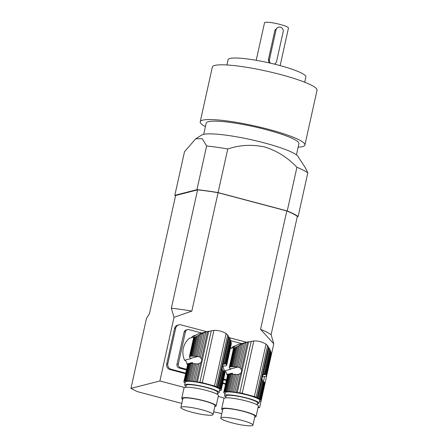 <?xml version="1.0" encoding="UTF-8"?>
<svg xmlns="http://www.w3.org/2000/svg" width="448" height="448" viewBox="0 0 448 448"><rect width="100%" height="100%" fill="white"/><g stroke="black" fill="none" stroke-linecap="round" stroke-linejoin="round"><path stroke-width="0.67" d="M226.156 365.607L226.139 365.708A19.135 2.761 12.5 0 1 225.49 365.87A2.61 0.375 12.5 0 0 224.868 365.954A19.135 2.761 12.5 0 1 224.062 366.005A2.61 0.375 12.5 0 0 223.205 366.016A19.135 2.761 12.5 0 1 222.174 365.988M226.139 365.708A2.61 0.375 12.5 0 1 226.128 365.652A2.61 0.375 12.5 0 1 226.464 365.546A19.135 2.761 12.5 0 0 226.671 365.333A2.61 0.375 12.5 0 1 226.582 365.198A2.61 0.375 12.5 0 1 226.733 365.109L231.269 343.963L226.643 364.834A19.135 2.761 12.5 0 1 226.733 365.109M231.269 343.963L231.213 342.966L226.43 364.554A2.61 0.375 12.5 0 0 226.391 364.599A2.61 0.375 12.5 0 0 226.643 364.834M231.213 342.966L231.022 341.796L226.05 364.224A19.135 2.761 12.5 0 1 226.43 364.554M231.022 341.796L230.714 340.676L225.568 363.894A2.61 0.375 12.5 0 0 226.05 364.224M230.714 340.676L230.244 339.438L224.89 363.602L225.406 363.793A19.135 2.761 12.5 0 1 225.568 363.894M221.15 389.626A19.135 2.761 12.5 0 1 221.234 389.9L221.178 390.124A2.61 0.375 12.5 0 1 221.082 389.984A2.61 0.375 12.5 0 1 221.234 389.9L225.092 372.512A19.135 2.761 -167.5 0 0 225.002 372.238L221.15 389.626A2.61 0.375 12.5 0 1 220.898 389.39A2.61 0.375 12.5 0 1 220.931 389.34L224.79 371.952A19.135 2.761 -167.5 0 0 224.409 371.622L220.556 389.01A2.61 0.375 12.5 0 1 220.074 388.679L223.927 371.291A19.135 2.761 -167.5 0 0 223.765 371.19L222.656 370.009L222.051 368.379L222.908 364.515L224.056 363.681L229.678 338.307L230.244 339.438M224.89 363.602L224.162 363.647M229.678 338.307L228.973 337.17L222.908 364.515M187.611 364.857A18.15 17.276 -104.4 0 1 186.866 363.961A3.83 3.646 75.6 0 0 184.621 360.265A18.15 17.276 -104.4 0 1 189.61 338.173L193.76 337.109M184.621 360.265L191.038 358.624L190.669 358.35A19.135 2.761 12.5 0 1 190.506 358.254A2.61 0.375 12.5 0 0 190.025 357.924A19.135 2.761 12.5 0 1 189.644 357.594L189.672 357.487M194.639 335.804L192.517 336.347A18.15 17.276 -104.4 0 1 195.362 335.261M198.554 335.289L199.786 334.628L195.003 356.222A2.61 0.375 12.5 0 1 193.928 356.16L198.554 335.289L197.344 335.95L192.875 356.132A2.61 0.375 12.5 0 1 192.013 356.143L196.37 336.487L195.474 336.946L191.206 356.194A2.61 0.375 12.5 0 1 190.585 356.278L194.802 337.238L194.158 337.406L189.941 356.44A2.61 0.375 12.5 0 1 189.952 356.496A2.61 0.375 12.5 0 1 189.61 356.602L193.816 336.857L189.347 357.034A19.135 2.761 12.5 0 0 189.431 357.308A2.61 0.375 12.5 0 1 189.683 357.543A2.61 0.375 12.5 0 1 189.644 357.594M192.875 356.132A19.135 2.761 12.5 0 1 193.928 356.16M196.37 336.487L197.344 335.95M191.206 356.194A19.135 2.761 12.5 0 1 192.013 356.143M194.802 337.238L195.474 336.946M189.941 356.44A19.135 2.761 12.5 0 1 190.585 356.278M193.878 337.355L194.158 337.406L193.878 337.355M194.41 336.101L193.816 336.857L189.403 356.81A19.135 2.761 12.5 0 1 189.61 356.602M228.973 337.17L227.679 334.986L226.117 333.603C222.398 331.307 218.327 330.232 213.914 330.366L205.878 331.996L200.25 357.37L201.477 358.831C202.076 360.254 201.79 361.547 200.62 362.701L198.85 363.692L194.874 381.618A19.135 2.761 12.5 0 1 196.375 381.853A4.598 0.661 12.5 0 0 197.428 381.998L199.881 382.278A3.063 0.442 12.5 0 1 202.306 382.738A107.212 15.478 12.5 0 1 214.508 385.974A3.063 0.442 12.5 0 1 216.233 386.613L217.258 387.257A4.598 0.661 12.5 0 0 217.806 387.537A19.135 2.761 12.5 0 1 218.68 387.934A2.61 0.375 12.5 0 0 219.414 388.298A19.135 2.761 12.5 0 1 220.074 388.679M204.305 332.562L202.675 333.239L197.523 356.457A19.135 2.761 12.5 0 1 197.904 356.496L198.951 356.726L204.305 332.562L205.878 331.996M198.951 356.726L200.25 357.37M202.675 333.239L201.242 333.9L196.269 356.322A2.61 0.375 12.5 0 0 197.523 356.457M195.003 356.222A19.135 2.761 12.5 0 1 196.269 356.322M201.242 333.9L199.786 334.628M192.287 363.558A2.61 0.375 -167.5 0 0 193.362 363.619L189.504 381.007A2.61 0.375 12.5 0 1 188.429 380.946L192.287 363.558A19.135 2.761 -167.5 0 0 191.234 363.53L187.376 380.918A2.61 0.375 12.5 0 1 186.514 380.929L190.372 363.541A19.135 2.761 -167.5 0 0 189.566 363.591L185.713 380.979A2.61 0.375 12.5 0 1 185.091 381.063L188.944 363.675A19.135 2.761 -167.5 0 0 188.3 363.838L184.442 381.226A2.61 0.375 12.5 0 1 184.453 381.282A2.61 0.375 12.5 0 1 184.117 381.388L187.97 364A19.135 2.761 -167.5 0 0 187.762 364.207L183.904 381.595A2.61 0.375 12.5 0 1 183.999 381.735A2.61 0.375 12.5 0 1 183.848 381.819A19.135 2.761 12.5 0 0 183.938 382.099A2.61 0.375 12.5 0 1 184.19 382.334A2.61 0.375 12.5 0 1 184.15 382.379L184.173 382.273M194.454 336.028L197.406 334.163L208.124 331.33M184.15 382.379A19.135 2.761 12.5 0 0 184.531 382.71A2.61 0.375 12.5 0 1 185.013 383.04A19.135 2.761 12.5 0 0 185.114 383.102M219.083 392.633L219.738 389.67A17.618 2.542 -167.5 0 0 207.782 384.518A17.618 2.542 -167.5 0 0 185.343 382.049L184.688 385.006A17.618 2.542 12.5 0 1 207.127 387.475A17.618 2.542 12.5 0 1 219.083 392.633A17.618 2.542 12.5 0 1 217.364 393.31M185.959 386.35A17.618 2.542 12.5 0 1 184.688 385.006M187.376 380.918A19.135 2.761 12.5 0 1 188.429 380.946M190.372 363.541A2.61 0.375 -167.5 0 0 191.234 363.53M185.713 380.979A19.135 2.761 12.5 0 1 186.514 380.929M188.944 363.675A2.61 0.375 -167.5 0 0 189.566 363.591M184.442 381.226A19.135 2.761 12.5 0 1 185.091 381.063M187.97 364A2.61 0.375 -167.5 0 0 188.278 363.938M187.712 364.431A2.61 0.375 -167.5 0 1 187.706 364.437L183.848 381.819M192.326 363.563L192.506 362.516L186.866 363.961M219.52 390.678A2.61 0.375 12.5 0 1 219.996 390.656A19.135 2.761 12.5 0 0 220.64 390.494A2.61 0.375 12.5 0 1 220.629 390.438A2.61 0.375 12.5 0 1 220.97 390.331A19.135 2.761 12.5 0 0 221.178 390.124M220.556 389.01A19.135 2.761 12.5 0 1 220.931 389.34M223.927 371.291A2.61 0.375 -167.5 0 0 224.409 371.622M223.289 370.821L219.414 388.298M222.656 370.009L218.68 387.934M194.874 381.618A2.61 0.375 12.5 0 1 193.474 381.422L197.35 363.944L196.263 363.899A19.135 2.761 -167.5 0 0 195.888 363.854L192.03 381.242A19.135 2.761 12.5 0 1 193.474 381.422M197.35 363.944L198.559 363.77M192.03 381.242A2.61 0.375 12.5 0 1 190.775 381.108L194.628 363.72A2.61 0.375 -167.5 0 0 195.888 363.854M194.628 363.72A19.135 2.761 -167.5 0 0 193.362 363.619M189.504 381.007A19.135 2.761 12.5 0 1 190.775 381.108M217.157 394.246L217.588 392.302A16.083 2.324 -167.5 0 0 202.39 386.551A16.083 2.324 -167.5 0 0 186.183 385.336L185.752 387.285M182.661 399.454A17.618 2.542 12.5 0 1 181.737 398.322L184.033 387.968A17.618 2.542 12.5 0 1 201.779 389.295A17.618 2.542 12.5 0 1 218.428 395.59L216.132 405.95A17.618 2.542 12.5 0 1 214.816 406.582M192.069 412.272A16.464 2.374 -167.5 0 0 213.041 414.579A16.464 2.374 -167.5 0 0 197.478 408.694A16.464 2.374 -167.5 0 0 180.891 407.45A16.464 2.374 -167.5 0 0 192.069 412.272M213.041 414.579L215.012 405.703A16.464 2.374 -167.5 0 0 199.45 399.818A16.464 2.374 -167.5 0 0 182.857 398.574L180.891 407.45M181.737 398.322A17.618 2.542 12.5 0 1 199.483 399.655A17.618 2.542 12.5 0 1 216.132 405.95M186.48 369.953L179.166 368.015A3.063 2.918 -104.4 0 1 176.971 364.297L178.338 363.95A3.063 2.918 75.6 0 0 180.533 367.662L179.166 368.015M186.631 369.281L180.533 367.662M201.634 332.993L188.966 329.633A3.063 2.918 75.6 0 0 185.455 331.839L184.089 332.186L176.971 364.297M185.455 331.839L178.338 363.95M192.517 336.347A3.83 3.646 -104.4 0 1 190.954 337.826M184.089 332.186A3.063 2.918 -104.4 0 1 186.178 329.974L187.55 329.627M266.062 376.191L266.039 376.286A19.135 2.761 12.5 0 1 265.395 376.454A2.61 0.375 12.5 0 0 264.774 376.538A19.135 2.761 12.5 0 1 263.967 376.589A2.61 0.375 12.5 0 0 263.105 376.6A19.135 2.761 12.5 0 1 262.08 376.572M266.039 376.286A2.61 0.375 12.5 0 1 266.028 376.236A2.61 0.375 12.5 0 1 266.37 376.13A19.135 2.761 12.5 0 0 266.577 375.917A2.61 0.375 12.5 0 1 266.482 375.782A2.61 0.375 12.5 0 1 266.633 375.693L271.174 354.547L266.549 375.418A19.135 2.761 12.5 0 1 266.633 375.693M271.174 354.547L271.118 353.55L266.33 375.138A2.61 0.375 12.5 0 0 266.297 375.183A2.61 0.375 12.5 0 0 266.549 375.418M271.118 353.55L270.928 352.38L265.955 374.808A19.135 2.761 12.5 0 1 266.33 375.138M270.928 352.38L270.62 351.26L265.474 374.478A2.61 0.375 12.5 0 0 265.955 374.808M270.62 351.26L270.15 350.022L264.79 374.186L265.311 374.377A19.135 2.761 12.5 0 1 265.474 374.478M261.055 400.204A19.135 2.761 12.5 0 1 261.139 400.484L261.083 400.708A2.61 0.375 12.5 0 1 260.988 400.568A2.61 0.375 12.5 0 1 261.139 400.484L264.992 383.096A19.135 2.761 -167.5 0 0 264.908 382.822L261.055 400.204A2.61 0.375 12.5 0 1 260.803 399.974A2.61 0.375 12.5 0 1 260.837 399.924L264.695 382.536A19.135 2.761 -167.5 0 0 264.314 382.206L260.462 399.594A2.61 0.375 12.5 0 1 259.98 399.263L263.833 381.875A19.135 2.761 -167.5 0 0 263.67 381.774L262.556 380.587L261.957 378.963L262.814 375.099L263.962 374.265L269.584 348.891L270.15 350.022M264.79 374.186L264.068 374.231M269.584 348.891L268.873 347.754L262.814 375.099M230.406 348.527L233.666 347.693M227.517 375.441A18.15 17.276 -104.4 0 1 226.766 374.545A3.83 3.646 75.6 0 0 224.526 370.849A18.15 17.276 -104.4 0 1 223.042 366.016M224.526 370.849L230.944 369.208L230.574 368.934A19.135 2.761 12.5 0 1 230.412 368.838A2.61 0.375 12.5 0 0 229.93 368.508A19.135 2.761 12.5 0 1 229.55 368.178L229.572 368.071M234.539 346.388L232.417 346.931A18.15 17.276 -104.4 0 1 235.267 345.845M238.459 345.873L239.691 345.212L234.903 366.806A2.61 0.375 12.5 0 1 233.828 366.744L238.459 345.873L237.25 346.534L232.775 366.716A2.61 0.375 12.5 0 1 231.913 366.727L236.275 347.071L235.374 347.53L231.112 366.778A2.61 0.375 12.5 0 1 230.49 366.862L234.707 347.822L234.063 347.99L229.841 367.024A2.61 0.375 12.5 0 1 229.852 367.08A2.61 0.375 12.5 0 1 229.516 367.186L233.722 347.441L229.247 367.618A19.135 2.761 12.5 0 0 229.337 367.892A2.61 0.375 12.5 0 1 229.589 368.127A2.61 0.375 12.5 0 1 229.55 368.178M232.775 366.716A19.135 2.761 12.5 0 1 233.828 366.744M236.275 347.071L237.25 346.534M231.112 366.778A19.135 2.761 12.5 0 1 231.913 366.727M234.707 347.822L235.374 347.53M229.841 367.024A19.135 2.761 12.5 0 1 230.49 366.862M233.783 347.939L234.063 347.99L233.783 347.939M234.315 346.685L233.722 347.441L229.303 367.394A19.135 2.761 12.5 0 1 229.516 367.186M268.873 347.754L267.585 345.57L266.022 344.187C262.298 341.891 258.233 340.816 253.82 340.95L245.778 342.58L240.156 367.954L241.382 369.415C241.982 370.838 241.696 372.131 240.526 373.285L238.75 374.276L234.78 392.202A19.135 2.761 12.5 0 1 236.281 392.437A4.598 0.661 12.5 0 0 237.334 392.582L239.786 392.862A3.063 0.442 12.5 0 1 242.211 393.322A107.212 15.478 12.5 0 1 254.414 396.558A3.063 0.442 12.5 0 1 256.138 397.197L257.158 397.841A4.598 0.661 12.5 0 0 257.706 398.121A19.135 2.761 12.5 0 1 258.586 398.513A2.61 0.375 12.5 0 0 259.319 398.882A19.135 2.761 12.5 0 1 259.98 399.263M244.21 343.146L242.575 343.823L237.429 367.041A19.135 2.761 12.5 0 1 237.804 367.08L238.851 367.31L244.21 343.146L245.778 342.58M238.851 367.31L240.156 367.954M242.575 343.823L241.147 344.484L236.174 366.906A2.61 0.375 12.5 0 0 237.429 367.041M234.903 366.806A19.135 2.761 12.5 0 1 236.174 366.906M241.147 344.484L239.691 345.212M232.187 374.142A2.61 0.375 -167.5 0 0 233.262 374.203L229.41 391.591A2.61 0.375 12.5 0 1 228.334 391.53L232.187 374.142A19.135 2.761 -167.5 0 0 231.134 374.114L227.282 391.502A2.61 0.375 12.5 0 1 226.419 391.513L230.278 374.125A19.135 2.761 -167.5 0 0 229.471 374.175L225.613 391.563A2.61 0.375 12.5 0 1 224.991 391.647L228.85 374.259A19.135 2.761 -167.5 0 0 228.2 374.422L224.347 391.81A2.61 0.375 12.5 0 1 224.358 391.866A2.61 0.375 12.5 0 1 224.022 391.972L227.875 374.584A19.135 2.761 -167.5 0 0 227.668 374.791L223.81 392.179A2.61 0.375 12.5 0 1 223.905 392.319A2.61 0.375 12.5 0 1 223.754 392.403A19.135 2.761 12.5 0 0 223.838 392.683A2.61 0.375 12.5 0 1 224.095 392.918A2.61 0.375 12.5 0 1 224.056 392.963L224.078 392.857M234.354 346.612L237.311 344.747L248.03 341.914M224.056 392.963A19.135 2.761 12.5 0 0 224.437 393.294A2.61 0.375 12.5 0 1 224.918 393.624A19.135 2.761 12.5 0 0 225.014 393.686M258.989 403.217L259.644 400.254A17.618 2.542 -167.5 0 0 247.688 395.102A17.618 2.542 -167.5 0 0 225.249 392.633L224.594 395.59A17.618 2.542 12.5 0 1 247.033 398.059A17.618 2.542 12.5 0 1 258.989 403.217A17.618 2.542 12.5 0 1 257.27 403.894M225.865 396.934A17.618 2.542 12.5 0 1 224.594 395.59M227.282 391.502A19.135 2.761 12.5 0 1 228.334 391.53M230.278 374.125A2.61 0.375 -167.5 0 0 231.134 374.114M225.613 391.563A19.135 2.761 12.5 0 1 226.419 391.513M228.85 374.259A2.61 0.375 -167.5 0 0 229.471 374.175M224.347 391.81A19.135 2.761 12.5 0 1 224.991 391.647M227.875 374.584A2.61 0.375 -167.5 0 0 228.183 374.522M227.606 375.015A2.61 0.375 -167.5 0 0 227.618 375.015L223.754 392.403M232.232 374.147L232.411 373.1L226.766 374.545M259.42 401.262A2.61 0.375 12.5 0 1 259.902 401.24A19.135 2.761 12.5 0 0 260.546 401.078A2.61 0.375 12.5 0 1 260.534 401.022A2.61 0.375 12.5 0 1 260.876 400.915A19.135 2.761 12.5 0 0 261.083 400.708M260.462 399.594A19.135 2.761 12.5 0 1 260.837 399.924M263.833 381.875A2.61 0.375 -167.5 0 0 264.314 382.206M263.194 381.405L259.319 398.882M262.556 380.587L258.586 398.513M234.78 392.202A2.61 0.375 12.5 0 1 233.38 392.006L237.255 374.528L236.163 374.483A19.135 2.761 -167.5 0 0 235.788 374.438L231.935 391.826A19.135 2.761 12.5 0 1 233.38 392.006M237.255 374.528L238.465 374.354M231.935 391.826A2.61 0.375 12.5 0 1 230.681 391.692L234.534 374.304A2.61 0.375 -167.5 0 0 235.788 374.438M234.534 374.304A19.135 2.761 -167.5 0 0 233.262 374.203M229.41 391.591A19.135 2.761 12.5 0 1 230.681 391.692M257.062 404.83L257.494 402.886A16.083 2.324 -167.5 0 0 242.295 397.135A16.083 2.324 -167.5 0 0 226.089 395.92L225.658 397.869M222.566 410.038A17.618 2.542 12.5 0 1 221.642 408.906L223.938 398.552A17.618 2.542 12.5 0 1 241.685 399.879A17.618 2.542 12.5 0 1 258.334 406.174L256.038 416.534A17.618 2.542 12.5 0 1 254.722 417.166M231.969 422.856A16.464 2.374 -167.5 0 0 252.946 425.163A16.464 2.374 -167.5 0 0 237.384 419.278A16.464 2.374 -167.5 0 0 220.791 418.034A16.464 2.374 -167.5 0 0 231.969 422.856M252.946 425.163L254.912 416.287A16.464 2.374 -167.5 0 0 239.355 410.402A16.464 2.374 -167.5 0 0 222.762 409.158L220.791 418.034M221.642 408.906A17.618 2.542 12.5 0 1 239.389 410.239A17.618 2.542 12.5 0 1 256.038 416.534M226.386 380.537L223.479 379.77M226.531 379.865L223.63 379.098M241.539 343.577L230.714 340.71M232.417 346.931A3.83 3.646 -104.4 0 1 230.86 348.41M175.543 195.821A65.867 9.509 12.5 0 1 174.832 195.328L196.946 189.661A65.867 9.509 12.5 0 1 218.081 192.595L287.241 210.941A65.867 9.509 12.5 0 1 298.133 216.496L297.259 216.72M269.052 62.86L268.363 59.814L274.932 30.19L277.676 27.401L278.628 27.154A3.814 3.629 75.6 0 1 280.392 27.166L280.42 27.171A3.814 3.629 75.6 0 1 283.153 31.797L276.584 61.421A3.814 3.629 75.6 0 1 274.271 64.086M278.628 27.154A3.814 3.629 75.6 0 0 276.024 29.91L269.461 59.534A3.814 3.629 75.6 0 0 270.525 63.196M256.211 60.295L264.538 22.725A12.253 1.77 12.5 0 1 280.151 24.444A12.253 1.77 12.5 0 1 288.467 28.028L280.14 65.604M226.934 64.971L228.11 59.674A39.827 5.751 12.5 0 1 278.841 65.257A39.827 5.751 12.5 0 1 305.872 76.91L304.696 82.214M205.419 126.633A53.614 7.739 12.5 0 1 200.217 121.8L212.352 67.043A53.614 7.739 12.5 0 1 280.644 74.564A53.614 7.739 12.5 0 1 317.038 90.255L304.898 145.006A53.614 7.739 12.5 0 1 298.138 147.19M200.217 121.8A53.614 7.739 12.5 0 1 268.509 129.315A53.614 7.739 12.5 0 1 304.898 145.006M203.711 134.338L206.198 123.127A47.488 6.854 12.5 0 1 266.683 129.78A47.488 6.854 12.5 0 1 298.917 143.679L296.43 154.89M196.946 189.661L206.623 146.003L202.266 138.729L195.793 138.746L201.746 135.038A49.784 7.185 12.5 0 1 264.415 142.923A49.784 7.185 12.5 0 1 297.914 156.358L305.379 167.81M195.793 138.746L184.509 151.676L174.832 195.328M206.623 146.003A65.867 9.509 12.5 0 1 227.758 148.943C239.954 144.945 252.297 144.301 264.796 147.011C277.116 150.909 287.823 157.668 296.918 167.283A65.867 9.509 12.5 0 1 307.81 172.844L305.29 167.67M218.081 192.595L227.758 148.943M287.241 210.941L296.918 167.283M298.133 216.496L307.81 172.844M149.369 313.886L146.502 318.298L130.962 388.388L159.902 380.968L174.009 317.335L171.343 308.252L197.59 189.868L175.616 195.502L149.369 313.886M221.777 413.605L213.646 411.863M181.787 403.413L137.267 391.602L130.962 388.388M258.143 407.025L259.661 407.428L273.773 343.795L260.546 329.325L286.793 210.941L218.07 192.713L191.828 311.097L174.009 317.335M259.661 407.428L257.958 407.865M286.793 210.941A65.1 9.397 -167.5 0 1 297.349 216.328L271.102 334.712L273.773 343.795M225.557 384.283L222.65 383.51M185.651 373.699L169.982 369.544L171.119 369.253L185.774 373.139M206.724 331.688L180.964 324.856A4.598 4.374 75.6 0 0 178.836 324.845L177.699 325.136A4.598 4.374 75.6 0 0 174.563 328.451L166.69 363.966A4.598 4.374 75.6 0 0 169.982 369.544M159.902 380.968L184.576 387.514M218.238 396.441L224.476 398.098M191.828 311.097A65.1 9.397 -167.5 0 0 171.343 308.252M271.102 334.712A65.1 9.397 -167.5 0 0 260.546 329.325M218.07 192.713A65.1 9.397 -167.5 0 0 197.59 189.868M225.68 383.723L222.774 382.95M166.69 363.966L167.826 363.675L175.7 328.16A4.598 4.374 75.6 0 1 178.836 324.845M246.63 342.272L229.309 337.68M263.441 381.623L264.566 376.555M167.826 363.675A4.598 4.374 75.6 0 0 171.119 369.253M207.542 331.486L201.477 358.831M222.051 368.379L217.806 387.537M228.519 336.448L217.258 387.257M227.679 334.986L216.233 386.613M226.117 333.603L214.508 385.974M213.914 330.366L202.306 382.738M211.327 330.646L199.881 382.278M208.695 331.19L197.428 381.998M200.62 362.701L196.375 381.853M190.669 358.35L197.904 356.496M225.406 363.793L222.998 364.409M247.447 342.07L241.382 369.415M261.957 378.963L257.706 398.121M268.425 347.032L257.158 397.841M267.585 345.57L256.138 397.197M266.022 344.187L254.414 396.558M253.82 340.95L242.211 393.322M251.233 341.23L239.786 392.862M248.601 341.774L237.334 392.582M240.526 373.285L236.281 392.437M230.574 368.934L237.804 367.08M265.311 374.377L262.903 374.993M274.932 30.19L276.024 29.91M268.363 59.814L269.461 59.534M174.563 328.451L175.7 328.16"/></g></svg>
